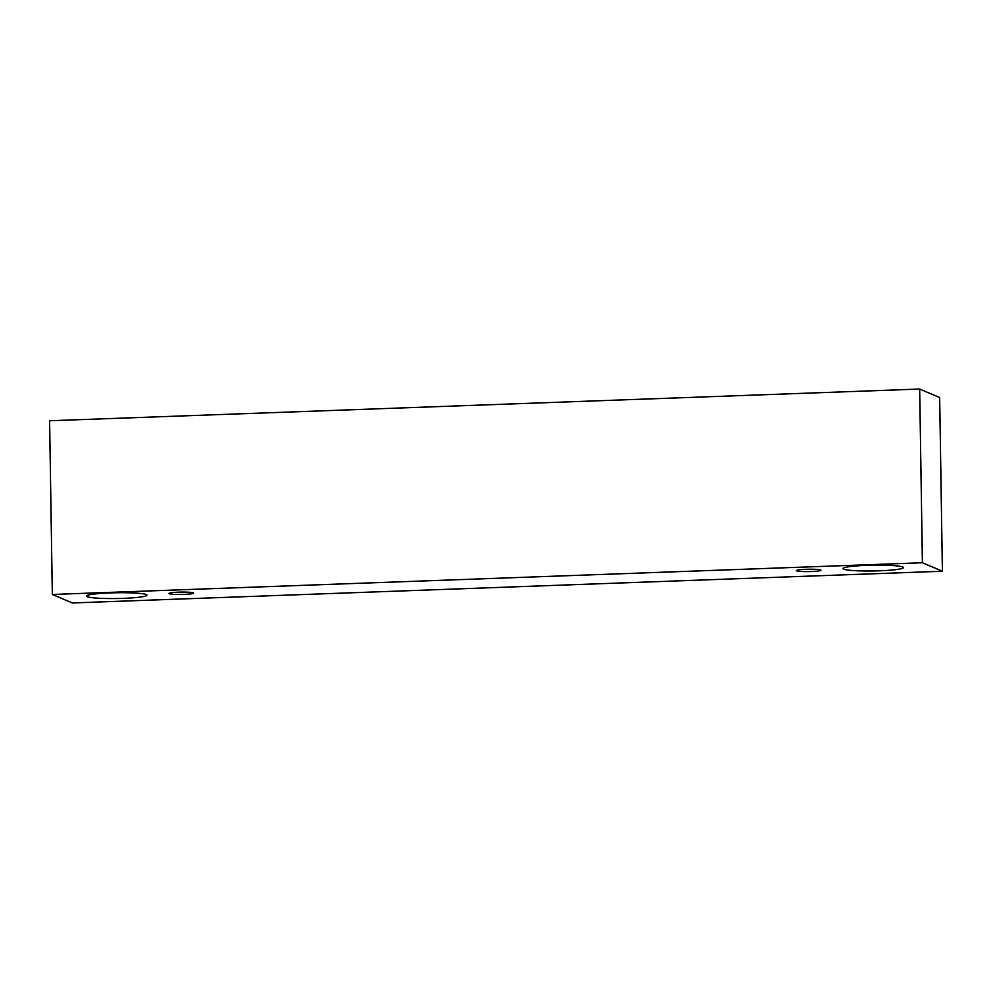 <?xml version="1.0" encoding="UTF-8"?>
<svg xmlns="http://www.w3.org/2000/svg" width="992" height="992" viewBox="0 0 992 992"><rect width="100%" height="100%" fill="white"/><g stroke="black" fill="none" stroke-linecap="round" stroke-linejoin="round"><path stroke-width="1.49" d="M183.892 594.394A12.301 1.178 -0.9 0 1 168.975 593.476A12.301 1.178 -0.9 0 1 181.263 592.1A12.301 1.178 -0.9 0 1 193.576 593.08A12.301 1.178 -0.9 0 1 183.892 594.394M919.671 389.05L49.6 420.757L52.328 594.468L72.329 602.95L942.4 571.243L922.399 562.749L919.671 389.05L939.672 397.532L942.4 571.243M123.219 598.362A30.206 2.889 -0.9 0 1 86.577 596.105A30.206 2.889 -0.9 0 1 116.746 592.732A30.206 2.889 -0.9 0 1 146.99 595.15A30.206 2.889 -0.9 0 1 123.219 598.362M879.606 570.797A30.206 2.889 -0.9 0 1 842.977 568.54A30.206 2.889 -0.9 0 1 873.134 565.167A30.206 2.889 -0.9 0 1 903.39 567.585A30.206 2.889 -0.9 0 1 879.606 570.797M811.307 571.528A12.301 1.178 -0.9 0 1 796.39 570.611A12.301 1.178 -0.9 0 1 808.678 569.234A12.301 1.178 -0.9 0 1 820.992 570.214A12.301 1.178 -0.9 0 1 811.307 571.528M922.399 562.749L52.328 594.468"/></g></svg>
